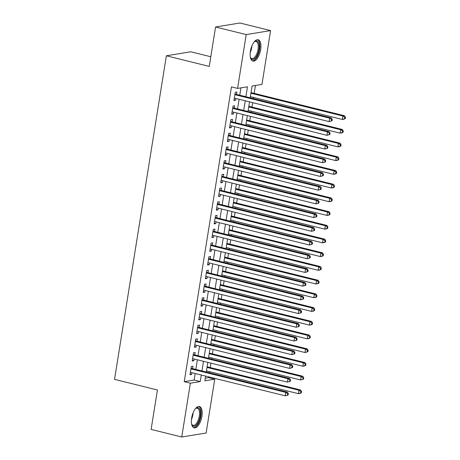 <?xml version="1.0" encoding="UTF-8"?>
<svg xmlns="http://www.w3.org/2000/svg" width="460" height="460" viewBox="0 0 460 460"><rect width="100%" height="100%" fill="white"/><g stroke="black" fill="none" stroke-linecap="round" stroke-linejoin="round"><path stroke-width="0.69" d="M191.653 418.019A10.988 4.87 -76.1 0 1 199.433 406.513A10.988 4.87 -76.1 0 1 201.928 416.334A10.988 4.87 -76.1 0 1 194.149 427.84A10.988 4.87 -76.1 0 1 191.653 418.019M250.395 51.255A10.988 4.87 -76.1 0 1 258.181 39.75A10.988 4.87 -76.1 0 1 260.676 49.576A10.988 4.87 -76.1 0 1 252.891 61.076A10.988 4.87 -76.1 0 1 250.395 51.255M210.801 56.758L190.75 51.784L166.37 55.781L114.54 379.356L157.429 389.988L151.116 429.404L181.746 437L190.365 383.186L200.249 381.564L201.296 375.021M166.37 55.781L209.254 66.412L215.567 26.996L239.953 23L270.583 30.596L261.964 84.41L252.08 86.031L250.194 97.796M205.275 378.218L208.621 377.671L208.748 376.866M209.403 372.784L209.587 371.645M210.237 367.569L210.945 363.159M211.6 359.076L211.784 357.938M212.434 353.855L213.141 349.445M213.796 345.362L213.975 344.224M214.63 340.147L215.337 335.737M215.993 331.654L216.171 330.516M216.827 326.433L217.534 322.023M218.189 317.946L218.368 316.802M219.023 312.725L219.73 308.315M220.386 304.233L220.564 303.094M221.22 299.011L221.927 294.601M222.577 290.524L222.761 289.38M223.416 285.303L224.123 280.893M224.773 276.811L224.957 275.672M225.613 271.59L226.32 267.18M226.97 263.103L227.154 261.958M227.809 257.882L228.516 253.471M229.166 249.389L229.35 248.25M230.006 244.168L230.713 239.758M231.363 235.681L231.547 234.542M232.202 230.46L232.904 226.05M233.559 221.967L233.743 220.829M234.399 216.746L235.1 212.336M235.756 208.259L235.94 207.121M236.589 203.038L237.297 198.628M237.952 194.545L238.136 193.407M238.786 189.324L239.493 184.914M240.149 180.837L240.333 179.699M240.982 175.617L241.69 171.206M242.345 167.124L242.529 165.985M243.179 161.908L243.886 157.492M244.542 153.416L244.726 152.277M245.375 148.195L246.083 143.784M246.738 139.702L246.916 138.563M247.572 134.487L248.279 130.071M248.935 125.994L249.113 124.855M249.768 120.773L250.476 116.363M251.131 112.28L251.309 111.142M251.965 107.065L252.672 102.649M253.328 98.572L253.506 97.434M254.161 93.351L255.421 85.479M208.621 377.671L214.745 379.19L206.126 433.004L181.746 437M192.585 368.615L192.97 366.217L191.32 366.488L190.003 374.716L191.653 374.446L191.929 372.698M194.781 354.907L195.166 352.509L193.516 352.774L192.199 361.002L193.85 360.732L194.126 358.984M196.978 341.193L197.363 338.796L195.713 339.066L194.396 347.294L196.046 347.024L196.322 345.276M199.174 327.485L199.559 325.088L197.909 325.352L196.592 333.58L198.243 333.31L198.519 331.562M201.371 313.772L201.756 311.374L200.106 311.644L198.789 319.872L200.433 319.602L200.715 317.854M203.567 300.064L203.952 297.666L202.302 297.936L200.986 306.159L202.63 305.888L202.912 304.141M205.764 286.35L206.149 283.952L204.499 284.222L203.182 292.451L204.827 292.18L205.108 290.433M207.96 272.642L208.34 270.244L206.695 270.514L205.378 278.737L207.023 278.467L207.305 276.719M210.157 258.928L210.536 256.53L208.892 256.801L207.575 265.029L209.219 264.759L209.501 263.011M212.347 245.22L212.733 242.822L211.088 243.093L209.771 251.315L211.416 251.045L211.698 249.303M214.544 231.506L214.929 229.109L213.285 229.379L211.968 237.607L213.612 237.337L213.894 235.589M216.74 217.798L217.126 215.401L215.481 215.671L214.164 223.893L215.809 223.623L216.091 221.881M218.937 204.085L219.322 201.687L217.678 201.957L216.355 210.185L218.005 209.915L218.287 208.167M221.133 190.377L221.519 187.979L219.874 188.249L218.552 196.472L220.202 196.202L220.484 194.459M223.33 176.669L223.715 174.265L222.065 174.535L220.748 182.764L222.398 182.493L222.674 180.745M225.526 162.955L225.912 160.557L224.261 160.827L222.945 169.05L224.595 168.78L224.871 167.037M227.723 149.247L228.108 146.843L226.458 147.114L225.141 155.342L226.791 155.072L227.067 153.324M229.919 135.533L230.305 133.135L228.654 133.406L227.338 141.628L228.988 141.358L229.264 139.616M232.116 121.825L232.501 119.422L230.851 119.692L229.534 127.92L231.184 127.65L231.46 125.902M234.312 108.111L234.698 105.714L233.047 105.984L231.731 114.206L233.375 113.936L233.657 112.194M245.876 96.721L247.468 86.785L237.584 88.4L231.455 86.882L184.242 381.668L194.126 380.046L195.172 373.503M195.828 369.42L197.369 359.789M198.024 355.712L199.565 346.081M200.215 341.998L201.762 332.367M202.411 328.291L203.958 318.659M204.608 314.577L206.155 304.945M206.804 300.869L208.351 291.237M209.001 287.155L210.542 277.524M211.197 273.447L212.738 263.816M213.394 259.733L214.935 250.102M215.59 246.025L217.131 236.394M217.787 232.311L219.328 222.68M219.983 218.603L221.524 208.972M222.18 204.89L223.721 195.258M224.376 191.182L225.917 181.55M226.573 177.468L228.114 167.837M228.769 163.76L230.31 154.129M230.96 150.046L232.507 140.415M233.157 136.338L234.703 126.707M235.353 122.624L236.9 112.993M237.55 108.916L239.096 99.285M239.746 95.203L240.925 87.854M236.509 94.403L236.894 92L235.244 92.27L233.927 100.498L235.572 100.228L235.853 98.48M215.567 26.996L246.203 34.586L270.583 30.596M184.242 381.668L190.365 383.186M237.584 88.4L246.203 34.586M201.952 370.938L203.492 361.307M204.148 357.23L205.689 347.599M206.344 343.516L207.886 333.885M208.541 329.808L210.082 320.177M210.737 316.095L212.278 306.464M212.934 302.387L214.475 292.755M215.13 288.673L216.671 279.042M217.327 274.965L218.868 265.334M219.523 261.251L221.064 251.62M221.714 247.543L223.261 237.912M223.911 233.829L225.457 224.198M226.107 220.121L227.654 210.49M228.304 206.408L229.85 196.776M230.5 192.7L232.041 183.068M232.697 178.986L234.238 169.355M234.893 165.278L236.434 155.647M237.09 151.564L238.631 141.939M239.286 137.856L240.827 128.225M241.483 124.142L243.024 114.517M243.679 110.434L245.22 100.803M205.62 376.09L204.861 380.811L214.745 379.19M249.538 101.873L247.997 111.504M247.342 115.587L245.801 125.218M245.151 129.294L243.605 138.926M242.955 143.008L241.408 152.639M240.758 156.716L239.211 166.347M238.562 170.43L237.015 180.061M236.365 184.138L234.818 193.769M234.169 197.852L232.628 207.483M231.972 211.56L230.431 221.191M229.776 225.273L228.235 234.905M227.579 238.981L226.038 248.613M225.383 252.695L223.842 262.327M223.186 266.403L221.645 276.034M220.99 280.117L219.449 289.748M218.793 293.825L217.252 303.456M216.597 307.539L215.056 317.164M214.4 321.247L212.859 330.878M212.209 334.96L210.663 344.586M210.013 348.668L208.466 358.3M207.816 362.382L206.27 372.008M194.126 380.046L200.249 381.564M234.031 99.843L235.572 100.228M231.834 113.557L233.375 113.936M229.638 127.265L231.184 127.65M227.441 140.978L228.988 141.358M225.245 154.686L226.791 155.072M223.048 168.4L224.595 168.78M220.852 182.108L222.398 182.493M218.661 195.822L220.202 196.202M216.464 209.53L218.005 209.915M214.268 223.244L215.809 223.623M212.071 236.952L213.612 237.337M209.875 250.665L211.416 251.045M207.678 264.373L209.219 264.759M205.482 278.087L207.023 278.467M203.285 291.795L204.827 292.18M201.089 305.509L202.63 305.888M198.892 319.217L200.433 319.602M196.696 332.931L198.243 333.31M194.499 346.639L196.046 347.024M192.303 360.353L193.85 360.732M190.106 374.06L191.653 374.446M332.057 120.79L332.281 119.416L331.62 119.525L331.401 120.899L332.057 120.79L329.147 121.612L234.312 98.101M331.401 120.899L329.147 121.612L329.699 118.185L331.344 117.915L235.526 94.156A1.409 1.242 -99.3 0 1 235.083 93.943L234.985 93.874M234.859 94.674L329.699 118.185L331.62 119.525M332.281 119.416L331.344 117.915M250.378 96.657L342.326 119.45L342.878 116.023L344.523 115.753L251.028 92.575M344.799 117.369L344.58 118.737L345.236 118.628L345.46 117.26L344.799 117.369L342.878 116.023L250.924 93.23M345.236 118.628L343.976 119.186L342.326 119.45L344.58 118.737M344.523 115.753L345.46 117.26M254.046 42.067A9.505 4.215 -76.1 0 1 254.518 41.653A9.505 4.215 -76.1 0 1 259.003 49.444A9.505 4.215 -76.1 0 1 255.076 58.27A9.505 4.215 -76.1 0 1 250.545 57.69A9.505 4.215 -76.1 0 1 250.32 57.097M250.389 57.31A8.803 3.904 103.9 0 0 251.827 58.564A8.803 3.904 103.9 0 0 258.06 49.346A8.803 3.904 103.9 0 0 256.065 41.475A8.803 3.904 103.9 0 0 254.207 41.912M252.281 60.823A10.913 4.841 103.9 0 0 259.664 49.335A10.913 4.841 103.9 0 0 257.519 39.692M195.299 408.831A9.505 4.215 -76.1 0 1 195.776 408.417A9.505 4.215 -76.1 0 1 200.474 412.442A9.505 4.215 -76.1 0 1 196.754 424.586A9.505 4.215 -76.1 0 1 191.797 424.453A9.505 4.215 -76.1 0 1 191.573 423.861M191.647 424.074A8.803 3.904 103.9 0 0 193.079 425.327A8.803 3.904 103.9 0 0 196.069 423.867A8.803 3.904 103.9 0 0 199.49 414.69A8.803 3.904 103.9 0 0 197.317 408.238A8.803 3.904 103.9 0 0 195.465 408.675M193.533 427.587A10.913 4.841 103.9 0 0 196.892 425.718A10.913 4.841 103.9 0 0 201.095 414.719A10.913 4.841 103.9 0 0 198.777 406.456M329.866 134.498L330.084 133.13L329.423 133.239L329.205 134.607L329.866 134.498L326.951 135.32L232.116 111.809M329.205 134.607L326.951 135.32L327.503 131.893L329.147 131.623L233.329 107.87A1.409 1.242 -99.3 0 1 232.892 107.657L232.794 107.582M232.662 108.382L327.503 131.893L329.423 133.239M330.084 133.13L329.147 131.623M327.669 148.212L327.888 146.838L327.227 146.947L327.008 148.321L327.669 148.212L324.754 149.034L229.919 125.522M327.008 148.321L324.754 149.034L325.306 145.607L326.951 145.337L231.133 121.578A1.409 1.242 -99.3 0 1 230.696 121.365L230.598 121.296M230.466 122.09L325.306 145.607L327.227 146.947M327.888 146.838L326.951 145.337M325.473 161.92L325.691 160.552L325.03 160.661L324.812 162.029L325.473 161.92L322.558 162.742L227.723 139.23M324.812 162.029L322.558 162.742L323.11 159.315L324.754 159.045L228.936 135.292A1.409 1.242 -99.3 0 1 228.499 135.079L228.401 135.004M228.269 135.803L323.11 159.315L325.03 160.661M325.691 160.552L324.754 159.045M323.276 175.634L323.495 174.259L322.834 174.369L322.615 175.743L323.276 175.634L320.367 176.456L225.526 152.944M322.615 175.743L320.367 176.456L320.913 173.029L322.558 172.759L226.745 149A1.409 1.242 -99.3 0 1 226.303 148.787L226.205 148.718M226.078 149.511L320.913 173.029L322.834 174.369M323.495 174.259L322.558 172.759M248.181 110.365L340.13 133.164L340.682 129.737L342.326 129.467L248.831 106.289M342.602 131.077L342.384 132.451L343.045 132.342L343.263 130.974L342.602 131.077L340.682 129.737L248.728 106.938M343.045 132.342L341.78 132.894L340.13 133.164L342.384 132.451M342.326 129.467L343.263 130.974M245.985 124.079L337.933 146.872L338.485 143.445L340.13 143.175L246.64 119.997M340.406 144.791L340.187 146.159L340.848 146.05L341.067 144.681L340.406 144.791L338.485 143.445L246.531 120.652M340.848 146.05L339.584 146.608L337.933 146.872L340.187 146.159M340.13 143.175L341.067 144.681M243.788 137.787L335.737 160.586L336.289 157.159L337.933 156.889L244.444 133.71M338.209 158.499L337.991 159.873L338.652 159.764L338.87 158.389L338.209 158.499L336.289 157.159L244.335 134.36M338.652 159.764L337.387 160.316L335.737 160.586L337.991 159.873M337.933 156.889L338.87 158.389M241.592 151.501L333.546 174.294L334.092 170.867L335.742 170.597L242.247 147.418M336.013 172.212L335.794 173.581L336.455 173.472L336.674 172.103L336.013 172.212L334.092 170.867L242.144 148.068M336.455 173.472L335.19 174.024L333.546 174.294L335.794 173.581M335.742 170.597L336.674 172.103M321.08 189.342L321.298 187.973L320.637 188.083L320.419 189.451L321.08 189.342L318.171 190.164L223.33 166.652M320.419 189.451L318.171 190.164L318.717 186.737L320.367 186.467L224.549 162.714A1.409 1.242 -99.3 0 1 224.106 162.501L224.008 162.426M223.882 163.225L318.717 186.737L320.637 188.083M321.298 187.973L320.367 186.467M239.395 165.209L331.349 188.008L331.896 184.581L333.546 184.31L240.051 161.132M333.816 185.92L333.598 187.295L334.259 187.185L334.478 185.811L333.816 185.92L331.896 184.581L239.947 161.782M334.259 187.185L332.994 187.737L331.349 188.008L333.598 187.295M333.546 184.31L334.478 185.811M318.884 203.055L319.102 201.681L318.441 201.79L318.222 203.165L318.884 203.055L315.974 203.878L221.133 180.366M318.222 203.165L315.974 203.878L316.52 200.451L318.171 200.18L222.352 176.421A1.409 1.242 -99.3 0 1 221.91 176.209L221.812 176.134M221.685 176.933L316.52 200.451L318.441 201.79M319.102 201.681L318.171 200.18M237.199 178.923L329.153 201.716L329.699 198.289L331.349 198.018L237.855 174.84M331.62 199.634L331.401 201.003L332.062 200.893L332.281 199.525L331.62 199.634L329.699 198.289L237.751 175.49M332.062 200.893L330.797 201.445L329.153 201.716L331.401 201.003M331.349 198.018L332.281 199.525M316.687 216.763L316.905 215.395L316.25 215.504L316.026 216.873L316.687 216.763L313.777 217.586L218.937 194.074M316.026 216.873L313.777 217.586L314.324 214.159L315.974 213.888L220.156 190.135A1.409 1.242 -99.3 0 1 219.713 189.922L219.615 189.848M219.489 190.647L314.324 214.159L316.25 215.504M316.905 215.395L315.974 213.888M235.002 192.631L326.957 215.429L327.503 212.002L329.153 211.732L235.658 188.548M329.429 213.342L329.205 214.716L329.866 214.607L330.084 213.233L329.429 213.342L327.503 212.002L235.554 189.204M329.866 214.607L328.601 215.159L326.957 215.429L329.205 214.716M329.153 211.732L330.084 213.233M314.49 230.477L314.709 229.103L314.053 229.212L313.829 230.586L314.49 230.477L311.581 231.299L216.74 207.788M313.829 230.586L311.581 231.299L312.127 227.873L313.777 227.602L217.959 203.843A1.409 1.242 -99.3 0 1 217.517 203.63L217.419 203.556M217.292 204.355L312.127 227.873L314.053 229.212M314.709 229.103L313.777 227.602M232.806 206.344L324.76 229.137L325.306 225.71L326.957 225.44L233.461 202.262M327.233 227.056L327.008 228.424L327.669 228.315L327.888 226.947L327.233 227.056L325.306 225.71L233.358 202.912M327.669 228.315L326.404 228.867L324.76 229.137L327.008 228.424M326.957 225.44L327.888 226.947M312.294 244.185L312.512 242.817L311.857 242.926L311.633 244.294L312.294 244.185L309.384 245.007L214.544 221.496M311.633 244.294L309.384 245.007L309.931 241.58L311.581 241.31L215.763 217.557A1.409 1.242 -99.3 0 1 215.32 217.344L215.222 217.269M215.096 218.069L309.931 241.58L311.857 242.926M312.512 242.817L311.581 241.31M230.609 220.052L322.563 242.851L323.11 239.424L324.76 239.154L231.265 215.97M325.036 240.764L324.812 242.138L325.473 242.029L325.691 240.655L325.036 240.764L323.11 239.424L231.161 216.625M325.473 242.029L324.208 242.581L322.563 242.851L324.812 242.138M324.76 239.154L325.691 240.655M310.097 257.899L310.316 256.525L309.66 256.634L309.442 258.008L310.097 257.899L307.188 258.721L212.347 235.204M309.442 258.008L307.188 258.721L307.734 255.294L309.384 255.024L213.566 231.265A1.409 1.242 -99.3 0 1 213.124 231.052L213.026 230.977M212.899 231.777L307.734 255.294L309.66 256.634M310.316 256.525L309.384 255.024M228.413 233.766L320.367 256.559L320.913 253.132L322.563 252.862L229.068 229.684M322.839 254.478L322.621 255.846L323.276 255.737L323.495 254.368L322.839 254.478L320.913 253.132L228.965 230.333M323.276 255.737L322.011 256.289L320.367 256.559L322.621 255.846M322.563 252.862L323.495 254.368M307.901 271.607L308.119 270.238L307.464 270.348L307.245 271.716L307.901 271.607L304.991 272.429L210.151 248.917M307.245 271.716L304.991 272.429L305.538 269.002L307.188 268.732L211.37 244.979A1.409 1.242 -99.3 0 1 210.927 244.766L210.829 244.691M210.703 245.49L305.538 269.002L307.464 270.348M308.119 270.238L307.188 268.732M226.216 247.474L318.171 270.273L318.717 266.846L320.367 266.576L226.872 243.392M320.643 268.186L320.424 269.56L321.08 269.451L321.298 268.077L320.643 268.186L318.717 266.846L226.768 244.047M321.08 269.451L319.821 270.003L318.171 270.273L320.424 269.56M320.367 266.576L321.298 268.077M305.704 285.321L305.923 283.946L305.267 284.056L305.049 285.43L305.704 285.321L302.795 286.143L207.96 262.625M305.049 285.43L302.795 286.143L303.347 282.716L304.991 282.446L209.173 258.687A1.409 1.242 -99.3 0 1 208.731 258.474L208.633 258.399M208.506 259.198L303.347 282.716L305.267 284.056M305.923 283.946L304.991 282.446M224.026 261.182L315.974 283.981L316.526 280.554L318.171 280.284L224.675 257.105M318.447 281.899L318.228 283.268L318.884 283.159L319.102 281.79L318.447 281.899L316.526 280.554L224.572 257.755M318.884 283.159L317.624 283.711L315.974 283.981L318.228 283.268M318.171 280.284L319.102 281.79M303.508 299.029L303.732 297.66L303.071 297.769L302.853 299.138L303.508 299.029L300.598 299.851L205.764 276.339M302.853 299.138L300.598 299.851L301.15 296.424L302.795 296.154L206.977 272.4A1.409 1.242 -99.3 0 1 206.534 272.188L206.436 272.113M206.31 272.912L301.15 296.424L303.071 297.769M303.732 297.66L302.795 296.154M221.829 274.896L313.777 297.695L314.329 294.268L315.974 293.998L222.479 270.813M316.25 295.608L316.031 296.982L316.687 296.872L316.911 295.498L316.25 295.608L314.329 294.268L222.375 271.469M316.687 296.872L315.428 297.424L313.777 297.695L316.031 296.982M315.974 293.998L316.911 295.498M301.311 312.742L301.536 311.368L300.874 311.478L300.656 312.846L301.311 312.742L298.402 313.565L203.567 290.047M300.656 312.846L298.402 313.565L298.954 310.138L300.598 309.867L204.78 286.108A1.409 1.242 -99.3 0 1 204.338 285.896L204.24 285.821M204.113 286.62L298.954 310.138L300.874 311.478M301.536 311.368L300.598 309.867M219.633 288.604L311.581 311.403L312.133 307.976L313.777 307.705L220.282 284.527M314.053 309.321L313.835 310.69L314.49 310.58L314.715 309.212L314.053 309.321L312.133 307.976L220.179 285.177M314.49 310.58L313.231 311.132L311.581 311.403L313.835 310.69M313.777 307.705L314.715 309.212M299.115 326.45L299.339 325.082L298.678 325.191L298.459 326.56L299.115 326.45L296.205 327.273L201.371 303.761M298.459 326.56L296.205 327.273L296.757 323.846L298.402 323.575L202.584 299.822A1.409 1.242 -99.3 0 1 202.141 299.609L202.043 299.535M201.917 300.334L296.757 323.846L298.678 325.191M299.339 325.082L298.402 323.575M217.436 302.318L309.384 325.116L309.936 321.69L311.581 321.419L218.086 298.235M311.857 323.029L311.638 324.403L312.3 324.294L312.518 322.92L311.857 323.029L309.936 321.69L217.982 298.891M312.3 324.294L311.035 324.846L309.384 325.116L311.638 324.403M311.581 321.419L312.518 322.92M296.924 340.164L297.143 338.79L296.481 338.899L296.263 340.268L296.924 340.164L294.009 340.986L199.174 317.469M296.263 340.268L294.009 340.986L294.561 337.559L296.205 337.289L200.387 313.53A1.409 1.242 -99.3 0 1 199.95 313.317L199.853 313.243M199.72 314.042L294.561 337.559L296.481 338.899M297.143 338.79L296.205 337.289M215.24 316.026L307.188 338.824L307.74 335.397L309.384 335.127L215.889 311.949M309.66 336.743L309.442 338.111L310.103 338.002L310.322 336.634L309.66 336.743L307.74 335.397L215.786 312.599M310.103 338.002L308.838 338.554L307.188 338.824L309.442 338.111M309.384 335.127L310.322 336.634M294.728 353.872L294.946 352.504L294.285 352.607L294.066 353.981L294.728 353.872L291.812 354.695L196.978 331.183M294.066 353.981L291.812 354.695L292.364 351.267L294.009 350.997L198.191 327.244A1.409 1.242 -99.3 0 1 197.754 327.031L197.656 326.957M197.524 327.756L292.364 351.267L294.285 352.607M294.946 352.504L294.009 350.997M213.043 329.74L304.991 352.538L305.543 349.111L307.188 348.841L213.699 325.657M307.464 350.451L307.245 351.82L307.907 351.716L308.125 350.342L307.464 350.451L305.543 349.111L213.589 326.312M307.907 351.716L304.991 352.538L307.245 351.82M307.188 348.841L308.125 350.342M292.531 367.586L292.75 366.212L292.089 366.321L291.87 367.69L292.531 367.586L289.616 368.408L194.781 344.891M291.87 367.69L289.616 368.408L290.168 364.981L291.812 364.711L195.994 340.952A1.409 1.242 -99.3 0 1 195.558 340.739L195.46 340.664M195.327 341.464L290.168 364.981L292.089 366.321M292.75 366.212L291.812 364.711M210.847 343.447L302.795 366.246L303.347 362.819L304.991 362.549L211.502 339.371M305.267 364.165L305.049 365.533L305.71 365.424L305.929 364.055L305.267 364.165L303.347 362.819L211.393 340.02M305.71 365.424L304.445 365.976L302.795 366.246L305.049 365.533M304.991 362.549L305.929 364.055M290.335 381.294L290.553 379.925L289.892 380.029L289.673 381.403L290.335 381.294L287.425 382.116L192.585 358.604M289.673 381.403L287.425 382.116L287.971 378.689L289.622 378.419L193.804 354.666A1.409 1.242 -99.3 0 1 193.361 354.453L193.263 354.378M193.137 355.178L287.971 378.689L289.892 380.029M290.553 379.925L289.622 378.419M208.65 357.161L300.604 379.96L301.15 376.533L302.801 376.263L209.306 353.079M303.071 377.873L302.853 379.241L303.514 379.138L303.732 377.763L303.071 377.873L301.15 376.533L209.202 353.734M303.514 379.138L300.604 379.96L302.853 379.241M302.801 376.263L303.732 377.763M288.138 395.008L288.357 393.633L287.695 393.743L287.477 395.111L288.138 395.008L285.229 395.83L190.388 372.312M287.477 395.111L285.229 395.83L285.775 392.397L287.425 392.133L191.607 368.374A1.409 1.242 -99.3 0 1 191.164 368.161L191.067 368.086M190.94 368.885L285.775 392.397L287.695 393.743M288.357 393.633L287.425 392.133M206.454 370.869L298.408 393.668L298.954 390.241L300.604 389.971L207.109 366.792M300.874 391.581L300.656 392.955L301.317 392.846L301.536 391.477L300.874 391.581L298.954 390.241L207.006 367.442M301.317 392.846L300.052 393.398L298.408 393.668L300.656 392.955M300.604 389.971L301.536 391.477M234.928 94.254L235.526 94.156M251.879 45.954A8.803 3.904 -76.1 0 1 251.677 47.765A8.803 3.904 -76.1 0 1 250.217 52.647M193.131 412.718A8.803 3.904 -76.1 0 1 191.469 419.411M232.731 107.968L233.329 107.87M230.535 121.676L231.133 121.578M228.338 135.389L228.936 135.292M226.142 149.097L226.745 149M223.945 162.811L224.549 162.714M221.749 176.519L222.352 176.421M219.552 190.233L220.156 190.135M217.356 203.941L217.959 203.843M215.159 217.655L215.763 217.557M212.963 231.363L213.566 231.265M210.772 245.077L211.37 244.979M208.575 258.784L209.173 258.687M206.379 272.498L206.977 272.4M204.183 286.206L204.78 286.108M201.986 299.92L202.584 299.822M199.789 313.628L200.387 313.53M197.593 327.342L198.191 327.244M195.396 341.05L195.994 340.952M193.2 354.763L193.804 354.666M191.004 368.471L191.607 368.374"/></g></svg>
